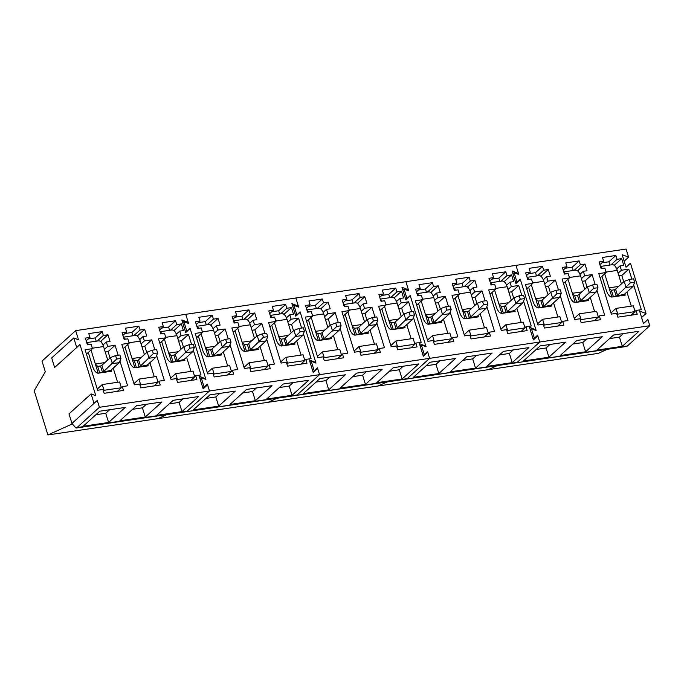<?xml version="1.0" encoding="UTF-8"?>
<svg xmlns="http://www.w3.org/2000/svg" width="684" height="684" viewBox="0 0 684 684"><rect width="100%" height="100%" fill="white"/><g stroke="black" fill="none" stroke-linecap="round" stroke-linejoin="round"><path stroke-width="1.03" d="M621.414 283.886L617.242 270.402A9.166 4.403 -98.4 0 0 612.154 264.717A9.166 4.403 -98.4 0 0 612.009 264.751M601.988 276.302L606.323 290.307A10.824 5.207 -98.4 0 0 611.898 297.053L625.202 295.112M624.167 294.496L632.948 286.502L626.082 287.519L624.184 281.389L615.591 289.152A2.497 0.667 162.8 0 1 614.6 289.751L611.376 290.238L609.111 288.058L604.707 273.839M602.373 268.479A9.166 4.403 -98.4 0 0 600.586 266.897M624.774 293.889L625.142 295.086L624.27 294.821M624.355 294.274L611.898 297.053L609.111 288.058M616.498 295.881A2.497 0.667 162.8 0 0 617.49 295.291L630.34 282.902L629.28 279.474L624.184 281.389M629.28 279.474L633.589 278.833L634.649 282.261L632.948 286.502M634.649 282.261L630.34 282.902M584.726 289.332L580.545 275.84A9.166 4.403 -98.4 0 0 575.466 270.154A9.166 4.403 -98.4 0 0 575.321 270.189M565.292 281.74L569.635 295.753A10.824 5.207 -98.4 0 0 575.201 302.49L588.514 300.558M587.471 299.934L596.251 291.94L589.386 292.957L587.488 286.827L578.903 294.59A2.497 0.667 162.8 0 1 577.903 295.189L574.68 295.676L572.423 293.496L568.019 279.277M565.677 273.916A9.166 4.403 -98.4 0 0 563.89 272.335M588.086 299.327L588.454 300.524L587.573 300.267M587.659 299.712L575.201 302.49L572.423 293.496M579.801 301.319A2.497 0.667 162.8 0 0 580.801 300.729L593.644 288.34L592.583 284.912L587.488 286.827M592.583 284.912L596.901 284.279L597.961 287.707L596.251 291.94M597.961 287.707L593.644 288.34M548.029 294.77L543.857 281.278A9.166 4.403 -98.4 0 0 538.77 275.601A9.166 4.403 -98.4 0 0 538.624 275.626M528.604 287.177L532.939 301.191A10.824 5.207 -98.4 0 0 538.513 307.928L551.817 305.996M550.782 305.372L559.555 297.378L552.698 298.395L550.8 292.265L542.207 300.037A2.497 0.667 162.8 0 1 541.215 300.627L537.992 301.114L535.726 298.934L531.323 284.715M528.989 279.354A9.166 4.403 -98.4 0 0 527.202 277.772M551.389 304.765L551.757 305.962L550.885 305.705M550.971 305.149L538.513 307.928L535.726 298.934M543.113 306.757A2.497 0.667 162.8 0 0 544.105 306.167L556.956 293.787L555.887 290.349L550.8 292.265M555.887 290.349L560.205 289.717L561.265 293.145L559.555 297.378M561.265 293.145L556.956 293.787M511.341 300.208L507.16 286.716A9.166 4.403 -98.4 0 0 502.082 281.038A9.166 4.403 -98.4 0 0 501.928 281.064M491.907 292.615L496.242 306.629A10.824 5.207 -98.4 0 0 501.817 313.366L515.12 311.434M514.086 310.818L522.867 302.824L516.001 303.841L514.103 297.702L505.519 305.474A2.497 0.667 162.8 0 1 504.518 306.064L501.295 306.56L499.029 304.371L494.626 290.161M492.292 284.792A9.166 4.403 -98.4 0 0 490.505 283.219M514.693 310.203L515.069 311.4L514.188 311.143M514.274 310.587L501.817 313.366L499.029 304.371M506.416 312.203A2.497 0.667 162.8 0 0 507.417 311.605L520.259 299.224L519.199 295.796L514.103 297.702M519.199 295.796L523.508 295.155L524.577 298.583L522.867 302.824M524.577 298.583L520.259 299.224M474.645 305.645L470.472 292.154A9.166 4.403 -98.4 0 0 465.385 286.476A9.166 4.403 -98.4 0 0 465.24 286.502M455.219 298.053L459.554 312.066A10.824 5.207 -98.4 0 0 465.12 318.804L478.432 316.872M477.389 316.256L486.17 308.262L479.313 309.279L477.415 303.14L468.822 310.912A2.497 0.667 162.8 0 1 467.83 311.502L464.598 311.998L462.341 309.809L457.938 295.599M455.595 290.238A9.166 4.403 -98.4 0 0 453.808 288.657M478.005 315.649L478.373 316.837L477.492 316.581M477.586 316.025L465.12 318.804L462.341 309.809M469.728 317.641A2.497 0.667 162.8 0 0 470.72 317.043L483.562 304.662L482.502 301.234L477.415 303.14M482.502 301.234L486.82 300.592L487.88 304.021L486.17 308.262M487.88 304.021L483.562 304.662M437.948 311.083L433.776 297.591A9.166 4.403 -98.4 0 0 428.688 291.914A9.166 4.403 -98.4 0 0 428.543 291.94M418.522 303.499L422.857 317.504A10.824 5.207 -98.4 0 0 428.432 324.242L441.736 322.309M440.701 321.694L449.482 313.7L442.616 314.717L440.718 308.587L432.126 316.35A2.497 0.667 162.8 0 1 431.134 316.948L427.91 317.436L425.645 315.247L421.241 301.037M418.907 295.676A9.166 4.403 -98.4 0 0 417.12 294.094M441.308 321.087L441.676 322.275L440.804 322.019M440.889 321.463L428.432 324.242L425.645 315.247M433.032 323.079A2.497 0.667 162.8 0 0 434.024 322.48L446.874 310.1L445.814 306.671L440.718 308.587M445.814 306.671L450.123 306.03L451.184 309.459L449.482 313.7M451.184 309.459L446.874 310.1M401.26 316.521L397.079 303.038A9.166 4.403 -98.4 0 0 392 297.352A9.166 4.403 -98.4 0 0 391.846 297.378M381.826 308.937L386.169 322.942A10.824 5.207 -98.4 0 0 391.735 329.679L405.039 327.747M404.005 327.132L412.785 319.137L405.92 320.155L404.022 314.024L395.438 321.788A2.497 0.667 162.8 0 1 394.437 322.386L391.214 322.874L388.957 320.693L384.545 306.475M382.211 301.114A9.166 4.403 -98.4 0 0 380.424 299.532M404.62 326.524L404.988 327.713L404.107 327.456M404.193 326.901L391.735 329.679L388.957 320.693M396.335 328.517A2.497 0.667 162.8 0 0 397.336 327.918L410.178 315.538L409.118 312.109L404.022 314.024M409.118 312.109L413.435 311.468L414.495 314.897L412.785 319.137M414.495 314.897L410.178 315.538M364.563 321.959L360.391 308.475A9.166 4.403 -98.4 0 0 355.304 302.79A9.166 4.403 -98.4 0 0 355.158 302.824M345.138 314.375L349.473 328.38A10.824 5.207 -98.4 0 0 355.047 335.126L368.351 333.185M367.317 332.569L376.089 324.575L369.232 325.593L367.334 319.462L358.741 327.226A2.497 0.667 162.8 0 1 357.749 327.824L354.526 328.311L352.26 326.131L347.857 311.913M345.514 306.552A9.166 4.403 -98.4 0 0 343.727 304.97M367.924 331.962L368.291 333.159L367.411 332.894M367.505 332.347L355.047 335.126L352.26 326.131M359.647 333.954A2.497 0.667 162.8 0 0 360.639 333.364L373.481 320.976L372.421 317.547L367.334 319.462M372.421 317.547L376.739 316.906L377.799 320.334L376.089 324.575M377.799 320.334L373.481 320.976M327.867 327.405L323.694 313.913A9.166 4.403 -98.4 0 0 318.607 308.236A9.166 4.403 -98.4 0 0 318.462 308.262M308.441 319.813L312.776 333.826A10.824 5.207 -98.4 0 0 318.351 340.564L331.654 338.631M330.62 338.007L339.401 330.013L332.535 331.03L330.637 324.9L322.044 332.663A2.497 0.667 162.8 0 1 321.053 333.262L317.829 333.749L315.563 331.569L311.16 317.35M308.826 311.989A9.166 4.403 -98.4 0 0 307.039 310.408M331.227 337.4L331.595 338.597L330.723 338.341M330.808 337.785L318.351 340.564L315.563 331.569M322.951 339.392A2.497 0.667 162.8 0 0 323.951 338.802L336.793 326.413L335.733 322.985L330.637 324.9M335.733 322.985L340.042 322.352L341.102 325.781L339.401 330.013M341.102 325.781L336.793 326.413M291.179 332.843L286.998 319.351A9.166 4.403 -98.4 0 0 281.919 313.674A9.166 4.403 -98.4 0 0 281.774 313.7M271.745 325.251L276.088 339.264A10.824 5.207 -98.4 0 0 281.654 346.001L294.966 344.069M293.923 343.445L302.704 335.451L295.839 336.468L293.94 330.338L285.356 338.11A2.497 0.667 162.8 0 1 284.356 338.7L281.133 339.187L278.875 337.007L274.472 322.788M272.129 317.427A9.166 4.403 -98.4 0 0 270.342 315.846M294.539 342.838L294.907 344.035L294.026 343.778M294.111 343.223L281.654 346.001L278.875 337.007M286.254 344.83A2.497 0.667 162.8 0 0 287.254 344.24L300.096 331.86L299.036 328.423L293.94 330.338M299.036 328.423L303.354 327.79L304.414 331.218L302.704 335.451M304.414 331.218L300.096 331.86M254.482 338.281L250.31 324.789A9.166 4.403 -98.4 0 0 245.223 319.112A9.166 4.403 -98.4 0 0 245.077 319.137M235.057 330.688L239.391 344.702A10.824 5.207 -98.4 0 0 244.966 351.439L258.27 349.507M257.235 348.891L266.008 340.897L259.151 341.914L257.252 335.776L248.66 343.548A2.497 0.667 162.8 0 1 247.668 344.137L244.444 344.633L242.179 342.445L237.776 328.234M235.441 322.865A9.166 4.403 -98.4 0 0 233.654 321.292M257.842 348.276L258.21 349.473L257.338 349.216M257.423 348.66L244.966 351.439L242.179 342.445M249.566 350.276A2.497 0.667 162.8 0 0 250.558 349.678L263.408 337.298L262.34 333.869L257.252 335.776M262.34 333.869L266.657 333.228L267.718 336.656L266.008 340.897M267.718 336.656L263.408 337.298M217.794 343.719L213.613 330.227A9.166 4.403 -98.4 0 0 208.535 324.549A9.166 4.403 -98.4 0 0 208.381 324.575M198.36 336.126L202.695 350.14A10.824 5.207 -98.4 0 0 208.269 356.877L221.573 354.945M220.539 354.329L229.32 346.335L222.454 347.352L220.556 341.213L211.972 348.985A2.497 0.667 162.8 0 1 210.971 349.575L207.748 350.071L205.482 347.882L201.079 333.672M198.745 328.311A9.166 4.403 -98.4 0 0 196.958 326.73M221.146 353.722L221.522 354.911L220.641 354.654M220.727 354.098L208.269 356.877L205.482 347.882M212.869 355.714A2.497 0.667 162.8 0 0 213.87 355.116L226.712 342.735L225.652 339.307L220.556 341.213M225.652 339.307L229.961 338.666L231.03 342.094L229.32 346.335M231.03 342.094L226.712 342.735M181.098 349.156L176.925 335.664A9.166 4.403 -98.4 0 0 171.838 329.987A9.166 4.403 -98.4 0 0 171.693 330.013M161.672 341.572L166.007 355.577A10.824 5.207 -98.4 0 0 171.573 362.315L184.885 360.382M183.842 359.767L192.623 351.773L185.766 352.79L183.868 346.66L175.275 354.423A2.497 0.667 162.8 0 1 174.283 355.022L171.051 355.509L168.794 353.32L164.391 339.11M162.048 333.749A9.166 4.403 -98.4 0 0 160.261 332.168M184.458 359.16L184.825 360.348L183.945 360.092M184.039 359.536L171.573 362.315L168.794 353.32M176.181 361.152A2.497 0.667 162.8 0 0 177.173 360.553L190.015 348.173L188.955 344.745L183.868 346.66M188.955 344.745L193.273 344.103L194.333 347.532L192.623 351.773M194.333 347.532L190.015 348.173M144.401 354.594L140.229 341.111A9.166 4.403 -98.4 0 0 135.141 335.425A9.166 4.403 -98.4 0 0 134.996 335.451M124.975 347.01L129.31 361.015A10.824 5.207 -98.4 0 0 134.885 367.753L148.189 365.82M147.154 365.205L155.935 357.21L149.069 358.228L147.171 352.098L138.578 359.861A2.497 0.667 162.8 0 1 137.587 360.459L134.363 360.947L132.097 358.767L127.694 344.548M125.36 339.187A9.166 4.403 -98.4 0 0 123.573 337.605M147.761 364.598L148.129 365.786L147.257 365.53M147.342 364.974L134.885 367.753L132.097 358.767M139.485 366.59A2.497 0.667 162.8 0 0 140.477 365.991L153.327 353.611L152.267 350.182L147.171 352.098M152.267 350.182L156.576 349.541L157.636 352.97L155.935 357.21M157.636 352.97L153.327 353.611M107.713 360.032L103.532 346.549A9.166 4.403 -98.4 0 0 98.453 340.863A9.166 4.403 -98.4 0 0 98.299 340.897M88.279 352.448L92.622 366.453A10.824 5.207 -98.4 0 0 98.188 373.199L111.492 371.258M110.457 370.642L119.238 362.648L112.373 363.666L110.475 357.535L101.89 365.299A2.497 0.667 162.8 0 1 100.89 365.897L97.667 366.385L95.409 364.204L91.006 349.986M88.663 344.625A9.166 4.403 -98.4 0 0 86.877 343.043M111.073 370.035L111.441 371.232L110.56 370.967M110.646 370.42L98.188 373.199L95.409 364.204M102.788 372.028A2.497 0.667 162.8 0 0 103.788 371.438L116.631 359.049L115.57 355.62L110.475 357.535M115.57 355.62L119.888 354.979L120.948 358.407L119.238 362.648M120.948 358.407L116.631 359.049M607.298 349.302L598.295 353.363L47.897 434.947L72.333 423.918L76.035 428.047L626.433 346.463A6.66 3.206 -98.4 0 0 627.356 346.01L649.8 325.712L647.876 319.505L643.49 323.626L639.583 311.006L646.029 313.52L630.434 263.16L626.048 267.282L622.141 254.662L628.587 257.175L626.074 249.053L515.992 265.366L518.823 274.523L514.094 272.677L517.053 282.236L520.276 279.209L536.145 330.483L531.417 328.636L534.375 338.195L537.598 335.169L539.719 342.026L99.402 407.296L97.273 400.439L71.957 423.447L68.999 413.897L91.1 393.907L94.059 403.466M649.8 325.712L539.719 342.026L517.275 362.323L539.719 342.026L537.795 335.818L533.375 339.82M631.854 279.089L628.776 269.154L621.397 270.248L620.037 265.862L623.74 265.315L621.671 258.62L617.062 259.304L615.874 255.474L602.476 257.458L603.664 261.297L599.064 261.972L601.133 268.667L604.836 268.111L606.186 272.497L598.808 273.6L611.342 314.11L616.635 313.332L617.823 317.162L637.223 314.289L636.034 310.451L641.318 309.672L633.623 284.809M595.165 284.535L592.087 274.592L584.7 275.686L583.341 271.3L587.043 270.753L584.974 264.067L580.365 264.742L579.186 260.912L565.788 262.895L566.976 266.734L562.368 267.418L564.437 274.104L568.139 273.557L569.498 277.943L562.111 279.038L574.654 319.556L579.938 318.77L581.126 322.6L600.526 319.727L599.338 315.897L604.63 315.11L596.935 290.247M558.469 289.973L555.391 280.03L548.004 281.124L546.644 276.738L550.346 276.191L548.277 269.505L543.677 270.189L542.489 266.35L529.091 268.342L530.28 272.172L525.671 272.856L527.749 279.542L531.442 278.995L532.802 283.381L525.415 284.476L537.957 324.994L543.25 324.207L544.438 328.038L563.83 325.165L562.65 321.335L567.934 320.548L560.239 295.693M646.029 313.52L641.601 317.521M647.876 319.505L643.447 323.506M628.587 257.175L624.159 261.177M630.434 263.16L626.014 267.162M517.053 282.236L515.873 283.304M514.094 272.677L512.914 273.745M488.214 369.676L497.217 365.615L488.214 369.676M296.189 395.412L407.194 378.637A6.66 3.206 -98.4 0 1 406.27 379.098L517.275 362.323A6.66 3.206 -98.4 0 1 516.352 362.785L627.356 346.01M540.112 345.933L523.474 360.972L548.91 357.202L565.548 342.162L540.112 345.933M576.8 340.487L560.17 355.535L585.598 351.764L602.236 336.725L576.8 340.487M613.497 335.049L596.858 350.097L622.295 346.326L638.933 331.278L613.497 335.049M534.375 338.195L533.195 339.264M531.417 328.636L530.237 329.705M606.186 272.497L600.159 277.961M603.664 261.297L599.902 264.691M615.874 255.474L608.905 261.775L601.997 262.801M617.062 259.304L610.863 264.913M609.914 265.05L608.905 261.775M621.671 258.62L614.694 264.93L613.77 265.067M614.694 264.93L615.087 266.196M620.037 265.862L616.686 268.889M621.397 270.248L618.114 273.215M628.776 269.154L621.807 275.455L618.943 275.883M631.306 306.133L626.912 291.957M623.765 281.765L621.807 275.455M636.034 310.451L635.017 311.374M569.498 277.943L563.462 283.398M566.976 266.734L563.206 270.137M579.186 260.912L572.209 267.213L565.3 268.239M580.365 264.742L574.175 270.351M573.226 270.488L572.209 267.213M584.974 264.067L578.006 270.368L577.074 270.505M578.006 270.368L578.39 271.633M583.341 271.3L579.998 274.327M584.7 275.686L581.417 278.653M592.087 274.592L585.119 280.893L582.246 281.321M594.61 311.571L590.224 297.395M587.069 287.212L585.119 280.893M599.338 315.897L598.329 316.812M532.802 283.381L526.765 288.836M530.28 272.172L526.518 275.575M542.489 266.35L535.521 272.659L528.612 273.677M543.677 270.189L537.479 275.789M536.53 275.926L535.521 272.659M548.277 269.505L541.309 275.806L540.377 275.943M541.309 275.806L541.702 277.071M546.644 276.738L543.301 279.765M548.004 281.124L544.729 284.091M555.391 280.03L548.423 286.331L545.55 286.758M557.913 317.008L553.527 302.832M550.372 292.649L548.423 286.331M562.65 321.335L561.632 322.249M548.91 357.202L546.063 348.002L549.97 344.471M536.196 349.464L546.063 348.002M585.598 351.764L582.751 342.564L586.667 339.025M572.893 344.026L582.751 342.564M622.295 346.326L619.447 337.127L623.363 333.587M609.589 338.589L619.447 337.127M610.974 312.921L615.968 308.407L617.755 314.153L617.079 314.76M631.093 315.196L635.085 311.579L633.307 305.833L615.968 308.407M635.085 311.579L617.755 314.153M574.286 318.359L579.28 313.845L581.058 319.59L580.383 320.197M594.396 320.634L598.389 317.025L596.61 311.271L579.28 313.845M598.389 317.025L581.058 319.59M537.59 323.797L542.583 319.283L544.361 325.028L543.694 325.635M557.708 326.071L561.701 322.463L559.922 316.709L542.583 319.283M561.701 322.463L544.361 325.028M537.795 335.818L533.409 339.939L529.501 327.32L535.948 329.833L520.353 279.474L515.967 283.595L512.059 270.975L518.506 273.489L515.992 265.366L405.911 281.688L408.741 290.837L404.022 288.999L406.971 298.549L410.195 295.531L426.064 346.805L421.344 344.958L424.302 354.509L427.517 351.49L429.637 358.348L407.194 378.637L429.637 358.348L427.722 352.14L423.293 356.142M521.781 295.411L518.703 285.467L511.316 286.562L509.956 282.176L513.658 281.628L511.589 274.942L506.981 275.626L505.792 271.787L492.394 273.78L493.583 277.61L488.983 278.294L491.052 284.98L494.754 284.433L496.114 288.819L488.727 289.913L501.269 330.432L506.553 329.645L507.742 333.484L527.142 330.603L525.953 326.772L531.246 325.986L523.551 301.131M485.084 300.849L482.006 290.905L474.619 292L473.26 287.613L476.962 287.066L474.893 280.38L470.293 281.064L469.104 277.234L455.706 279.217L456.895 283.048L452.286 283.732L454.356 290.418L458.058 289.871L459.417 294.257L452.03 295.351L464.573 335.87L469.865 335.083L471.045 338.922L490.445 336.041L489.257 332.21L494.549 331.424L486.854 306.569M448.388 306.287L445.31 296.352L437.922 297.446L436.572 293.06L440.274 292.504L438.196 285.818L433.596 286.502L432.408 282.672L419.01 284.655L420.198 288.486L415.598 289.17L417.668 295.856L421.37 295.308L422.721 299.695L415.333 300.789L427.876 341.307L433.169 340.521L434.357 344.36L453.749 341.478L452.569 337.648L457.852 336.87L450.157 312.007M535.948 329.833L535.504 330.235M518.506 273.489L517.805 274.13M520.353 279.474L515.933 283.475M406.971 298.549L405.792 299.618M404.022 288.999L402.833 290.067M378.132 385.998L387.135 381.937L378.132 385.998M430.031 362.246L413.392 377.294L438.829 373.524L455.467 358.476L430.031 362.246M466.727 356.809L450.089 371.848L475.525 368.086L492.155 353.038L466.727 356.809M503.415 351.371L486.777 366.41L512.213 362.64L528.852 347.6L503.415 351.371M424.302 354.509L423.114 355.577M421.344 344.958L420.164 346.027M496.114 288.819L490.077 294.274M493.583 277.61L489.821 281.013M505.792 271.787L498.824 278.097L491.916 279.123M506.981 275.626L500.782 281.227M499.842 281.372L498.824 278.097M511.589 274.942L504.612 281.244L503.689 281.381M504.612 281.244L505.006 282.518M509.956 282.176L506.613 285.202M511.316 286.562L508.032 289.529M518.703 285.467L511.726 291.777L508.862 292.196M521.225 322.446L516.839 308.27M513.684 298.087L511.726 291.777M525.953 326.772L524.944 327.687M459.417 294.257L453.381 299.712M456.895 283.048L453.133 286.451M469.104 277.234L462.127 283.535L455.219 284.561M470.293 281.064L464.094 286.664M463.145 286.81L462.127 283.535M474.893 280.38L467.924 286.682L466.992 286.818M467.924 286.682L468.318 287.955M473.26 287.613L469.917 290.64M474.619 292L471.336 294.966M482.006 290.905L475.038 297.215L472.165 297.634M484.529 327.884L480.142 313.708M476.987 303.525L475.038 297.215M489.257 332.21L488.248 333.125M422.721 299.695L416.684 305.158M420.198 288.486L416.436 291.888M432.408 282.672L425.439 288.973L418.531 289.999M433.596 286.502L427.397 292.102M426.448 292.248L425.439 288.973M438.196 285.818L431.228 292.128L430.304 292.265M431.228 292.128L431.621 293.393M436.572 293.06L433.22 296.078M437.922 297.446L434.648 300.404M445.31 296.352L438.341 302.653L435.469 303.08M447.84 333.322L443.446 319.154M440.299 308.963L438.341 302.653M452.569 337.648L451.551 338.563M438.829 373.524L435.982 364.324L439.889 360.784M426.123 365.786L435.982 364.324M475.525 368.086L472.678 358.886L476.586 355.347M462.811 360.348L472.678 358.886M512.213 362.64L509.366 353.44L513.282 349.909M499.508 354.902L509.366 353.44M500.893 329.235L505.895 324.72L507.673 330.466L506.998 331.082M521.011 331.509L525.004 327.901L523.226 322.147L505.895 324.72M525.004 327.901L507.673 330.466M464.205 334.673L469.198 330.158L470.977 335.912L470.301 336.519M484.315 336.956L488.316 333.339L486.529 327.593L469.198 330.158M488.316 333.339L470.977 335.912M427.509 340.119L432.502 335.596L434.28 341.35L433.613 341.957M447.627 342.393L451.62 338.777L449.841 333.031L432.502 335.596M451.62 338.777L434.28 341.35M427.722 352.14L423.328 356.261L419.42 343.642L425.867 346.155L410.28 295.796L405.886 299.917L401.978 287.297L408.425 289.811L405.911 281.688L295.83 298.002L298.66 307.159L293.94 305.312L296.899 314.871L300.114 311.844L315.991 363.118L311.263 361.272L314.221 370.831L317.436 367.804L319.556 374.661L297.113 394.959L319.556 374.661L317.641 368.454L313.212 372.455M411.7 311.724L408.622 301.789L401.234 302.884L399.875 298.498L403.577 297.95L401.508 291.256L396.9 291.94L395.72 288.109L382.322 290.093L383.502 293.923L378.902 294.607L380.971 301.293L384.673 300.746L386.032 305.132L378.645 306.227L391.188 346.745L396.472 345.967L397.661 349.798L417.06 346.925L415.872 343.086L421.164 342.308L413.469 317.444M375.003 317.162L371.925 307.227L364.538 308.322L363.178 303.935L366.88 303.388L364.811 296.702L360.212 297.378L359.023 293.547L345.625 295.531L346.814 299.37L342.205 300.045L344.274 306.74L347.976 306.184L349.336 310.57L341.949 311.673L354.492 352.183L359.784 351.405L360.972 355.235L380.364 352.363L379.175 348.524L384.468 347.746L376.773 322.882M338.306 322.609L335.237 312.665L327.85 313.759L326.49 309.373L330.192 308.826L328.123 302.14L323.515 302.815L322.326 298.985L308.929 300.969L310.117 304.808L305.517 305.492L307.586 312.178L311.288 311.63L312.639 316.017L305.261 317.111L317.803 357.629L323.087 356.843L324.276 360.673L343.676 357.8L342.487 353.97L347.771 353.183L340.076 328.32M425.867 346.155L425.422 346.549M408.425 289.811L407.724 290.443M410.28 295.796L405.851 299.797M296.899 314.871L295.719 315.931M293.94 305.312L292.761 306.381M268.051 402.312L277.054 398.25L268.051 402.312M319.95 378.56L303.311 393.608L328.748 389.837L345.386 374.798L319.95 378.56M356.646 373.122L340.008 388.17L365.444 384.399L382.082 369.351L356.646 373.122M393.334 367.684L376.704 382.732L402.132 378.962L418.77 363.914L393.334 367.684M314.221 370.831L313.041 371.899M311.263 361.272L310.083 362.34M386.032 305.132L379.996 310.596M383.502 293.923L379.74 297.326M395.72 288.109L388.743 294.411L381.834 295.437M396.9 291.94L390.701 297.549M389.76 297.685L388.743 294.411M401.508 291.256L394.531 297.566L393.608 297.702M394.531 297.566L394.924 298.831M399.875 298.498L396.532 301.524M401.234 302.884L397.951 305.851M408.622 301.789L401.645 308.091L398.781 308.518M411.144 338.768L406.758 324.592M403.603 314.401L401.645 308.091M415.872 343.086L414.863 344.001M349.336 310.57L343.3 316.034M346.814 299.37L343.052 302.773M359.023 293.547L352.055 299.849L345.146 300.874M360.212 297.378L354.013 302.986M353.064 303.123L352.055 299.849M364.811 296.702L357.843 303.003L356.911 303.14M357.843 303.003L358.236 304.269M363.178 303.935L359.835 306.962M364.538 308.322L361.263 311.288M371.925 307.227L364.957 313.529L362.084 313.956M374.447 344.206L370.061 330.03M366.906 319.838L364.957 313.529M379.175 348.524L378.166 349.447M312.639 316.017L306.612 321.471M310.117 304.808L306.355 308.21M322.326 298.985L315.358 305.286L308.45 306.312M323.515 302.815L317.316 308.424M316.367 308.561L315.358 305.286M328.123 302.14L321.147 308.441L320.223 308.578M321.147 308.441L321.54 309.707M326.49 309.373L323.139 312.4M327.85 313.759L324.567 316.726M335.237 312.665L328.26 318.966L325.396 319.394M337.759 349.644L333.364 335.468M330.218 325.285L328.26 318.966M342.487 353.97L341.47 354.885M328.748 389.837L325.9 380.637L329.816 377.098M316.042 382.099L325.9 380.637M365.444 384.399L362.597 375.2L366.504 371.66M352.73 376.662L362.597 375.2M402.132 378.962L399.285 369.762L403.201 366.222M389.427 371.224L399.285 369.762M390.821 345.557L395.814 341.034L397.592 346.788L396.917 347.395M410.93 347.831L414.923 344.214L413.145 338.469L395.814 341.034M414.923 344.214L397.592 346.788M354.124 350.995L359.117 346.48L360.896 352.226L360.229 352.833M374.242 353.269L378.235 349.652L376.457 343.907L359.117 346.48M378.235 349.652L360.896 352.226M317.427 356.432L322.421 351.918L324.207 357.664L323.532 358.271M337.545 358.707L341.538 355.099L339.76 349.344L322.421 351.918M341.538 355.099L324.207 357.664M317.641 368.454L313.246 372.575L309.339 359.955L315.786 362.469L300.199 312.109L295.804 316.23L291.897 303.611L298.344 306.124L295.83 298.002L185.749 314.324L188.587 323.472L183.859 321.634L186.817 331.184L190.032 328.158L205.91 379.432L201.181 377.594L204.14 387.144L207.355 384.126L209.484 390.974L187.031 411.272L209.484 390.974L207.56 384.767L203.131 388.777M301.618 328.046L298.54 318.103L291.153 319.197L289.794 314.811L293.496 314.264L291.427 307.578L286.818 308.262L285.638 304.423L272.241 306.415L273.429 310.245L268.821 310.929L270.89 317.615L274.592 317.068L275.951 321.454L268.564 322.549L281.107 363.067L286.391 362.281L287.579 366.111L306.979 363.238L305.791 359.408L311.083 358.621L303.388 333.766M264.922 333.484L261.844 323.541L254.457 324.635L253.106 320.249L256.799 319.702L254.73 313.016L250.13 313.7L248.942 309.861L235.544 311.853L236.732 315.683L232.124 316.367L234.202 323.053L237.895 322.506L239.255 326.892L231.867 327.987L244.41 368.505L249.703 367.718L250.891 371.557L270.283 368.676L269.103 364.846L274.387 364.059L266.692 339.204M228.234 338.922L225.156 328.978L217.768 330.073L216.409 325.687L220.111 325.139L218.042 318.453L213.434 319.137L212.245 315.307L198.856 317.291L200.036 321.121L195.436 321.805L197.505 328.491L201.207 327.944L202.567 332.33L195.179 333.424L207.722 373.943L213.006 373.156L214.195 376.995L233.595 374.114L232.406 370.283L237.699 369.497L230.004 344.642M315.786 362.469L315.35 362.871M296.198 395.412A6.66 3.206 -98.4 0 0 297.113 394.959L186.116 411.734A6.66 3.206 -98.4 0 0 187.031 411.272L76.959 427.594L99.402 407.296M298.344 306.124L297.643 306.757M300.199 312.109L295.77 316.111M186.817 331.184L185.638 332.253M183.859 321.634L182.679 322.694M157.978 418.634L166.973 414.572L157.978 418.634M209.868 394.882L193.23 409.921L218.666 406.159L235.305 391.111L209.868 394.882M246.565 389.444L229.927 404.483L255.363 400.713L272.001 385.673L246.565 389.444M283.262 384.006L266.623 399.046L292.051 395.275L308.689 380.236L283.262 384.006M204.14 387.144L202.96 388.213M201.181 377.594L200.002 378.662M275.951 321.454L269.915 326.909M273.429 310.245L269.658 313.648M285.638 304.423L278.662 310.733L271.753 311.75M286.818 308.262L280.628 313.862M279.679 313.999L278.662 310.733M291.427 307.578L284.458 313.879L283.527 314.016M284.458 313.879L284.843 315.144M289.794 314.811L286.451 317.838M291.153 319.197L287.87 322.164M298.54 318.103L291.572 324.404L288.699 324.832M301.063 355.082L296.676 340.906M293.522 330.723L291.572 324.404M305.791 359.408L304.782 360.323M239.255 326.892L233.218 332.347M236.732 315.683L232.97 319.086M248.942 309.861L241.974 316.17L235.065 317.196M250.13 313.7L243.931 319.3M242.982 319.445L241.974 316.17M254.73 313.016L247.762 319.317L246.838 319.454M247.762 319.317L248.155 320.591M253.106 320.249L249.754 323.276M254.457 324.635L251.182 327.602M261.844 323.541L254.876 329.85L252.003 330.269M264.366 360.519L259.98 346.343M256.825 336.16L254.876 329.85M269.103 364.846L268.085 365.76M202.567 332.33L196.53 337.785M200.036 321.121L196.274 324.524M212.245 315.307L205.277 321.608L198.369 322.634M213.434 319.137L207.235 324.738M206.294 324.883L205.277 321.608M218.042 318.453L211.065 324.755L210.142 324.891M211.065 324.755L211.459 326.029M216.409 325.687L213.066 328.713M217.768 330.073L214.485 333.04M225.156 328.978L218.179 335.288L215.315 335.707M227.678 365.957L223.292 351.781M220.137 341.598L218.179 335.288M232.406 370.283L231.397 371.198M218.666 406.159L215.819 396.959L219.735 393.42M205.961 398.421L215.819 396.959M255.363 400.713L252.516 391.513L256.423 387.982M242.649 392.975L252.516 391.513M292.051 395.275L289.204 386.075L293.12 382.544M279.346 387.537L289.204 386.075M280.739 361.87L285.732 357.356L287.511 363.101L286.835 363.708M300.849 364.144L304.85 360.536L303.063 354.782L285.732 357.356M304.85 360.536L287.511 363.101M244.043 367.308L249.036 362.794L250.814 368.539L250.147 369.155M264.161 369.582L268.154 365.974L266.375 360.22L249.036 362.794M268.154 365.974L250.814 368.539M207.346 372.746L212.348 368.231L214.126 373.986L213.451 374.593M227.464 375.029L231.457 371.412L229.679 365.666L212.348 368.231M231.457 371.412L214.126 373.986M207.56 384.767L203.165 388.897L199.258 376.268L205.704 378.791L190.118 328.423L185.723 332.552L181.816 319.924L188.262 322.446L185.749 314.324L75.668 330.637L42.006 361.084L45.324 371.814L34.2 390.709L47.897 434.947M75.668 330.637L78.506 339.794L73.778 337.947L76.736 347.498L79.951 344.479L95.828 395.754L91.1 393.907M191.537 344.36L188.459 334.425L181.072 335.519L179.712 331.133L183.415 330.577L181.345 323.891L176.746 324.575L175.557 320.745L162.159 322.728L163.348 326.559L158.739 327.243L160.808 333.929L164.511 333.382L165.87 337.768L158.483 338.862L171.026 379.381L176.318 378.603L177.498 382.433L196.898 379.56L195.709 375.721L201.002 374.943L193.307 350.08M154.84 349.798L151.762 339.863L144.375 340.957L143.024 336.571L146.727 336.024L144.649 329.329L140.049 330.013L138.861 326.183L125.463 328.166L126.651 331.997L122.051 332.68L124.12 339.367L127.822 338.819L129.173 343.206L121.786 344.3L134.329 384.818L139.621 384.04L140.81 387.871L160.21 384.998L159.021 381.159L164.305 380.381L156.61 355.518M118.152 355.235L115.074 345.3L107.687 346.395L106.328 342.009L110.03 341.461L107.961 334.775L103.352 335.451L102.172 331.62L88.775 333.604L89.955 337.443L85.355 338.118L87.424 344.813L91.126 344.257L92.485 348.643L85.098 349.746L97.641 390.256L102.925 389.478L104.113 393.309L123.513 390.436L122.325 386.597L127.617 385.819L119.922 360.955M205.704 378.791L205.268 379.184M188.262 322.446L187.561 323.079M190.118 328.423L185.689 332.433M76.736 347.498L54.634 367.488L51.676 357.937L73.778 337.947M76.035 428.047L76.959 427.594M99.787 411.195L83.157 426.243L108.585 422.473L125.223 407.425L99.787 411.195M136.484 405.757L119.845 420.805L145.282 417.035L161.92 401.987L136.484 405.757M173.18 400.32L156.542 415.368L181.978 411.597L198.608 396.549L173.18 400.32M165.87 337.768L159.834 343.231M163.348 326.559L159.586 329.962M175.557 320.745L168.58 327.046L161.672 328.072M176.746 324.575L170.547 330.184M169.598 330.321L168.58 327.046M181.345 323.891L174.377 330.201L173.445 330.338M174.377 330.201L174.771 331.466M179.712 331.133L176.369 334.151M181.072 335.519L177.789 338.477M188.459 334.425L181.491 340.726L178.618 341.154M190.981 371.395L186.595 357.228M183.44 347.036L181.491 340.726M195.709 375.721L194.701 376.636M129.173 343.206L123.137 348.669M126.651 331.997L122.889 335.399M138.861 326.183L131.892 332.484L124.984 333.51M140.049 330.013L133.85 335.622M132.901 335.758L131.892 332.484M144.649 329.329L137.681 335.639L136.757 335.776M137.681 335.639L138.074 336.904M143.024 336.571L139.673 339.597M144.375 340.957L141.101 343.924M151.762 339.863L144.794 346.164L141.921 346.591M154.293 376.841L149.899 362.665M146.752 352.474L144.794 346.164M159.021 381.159L158.004 382.074M92.485 348.643L86.449 354.107M89.955 337.443L86.193 340.846M102.172 331.62L95.196 337.922L88.287 338.948M103.352 335.451L97.154 341.059M96.213 341.196L95.196 337.922M107.961 334.775L100.984 341.077L100.061 341.213M100.984 341.077L101.377 342.342M106.328 342.009L102.985 345.035M107.687 346.395L104.404 349.362M115.074 345.3L108.098 351.602L105.233 352.029M117.597 382.279L113.211 368.103M110.056 357.912L108.098 351.602M122.325 386.597L121.316 387.52M108.585 422.473L105.738 413.273L109.654 409.733M95.88 414.735L105.738 413.273M145.282 417.035L142.434 407.835L146.342 404.295M132.576 409.297L142.434 407.835M181.978 411.597L179.131 402.397L183.038 398.858M169.264 403.859L179.131 402.397M170.658 378.192L175.651 373.669L177.43 379.423L176.754 380.03M190.768 380.466L194.769 376.85L192.982 371.104L175.651 373.669M194.769 376.85L177.43 379.423M133.961 383.63L138.955 379.107L140.733 384.861L140.066 385.468M154.08 385.904L158.072 382.288L156.294 376.542L138.955 379.107M158.072 382.288L140.733 384.861M97.273 389.068L102.267 384.553L104.045 390.299L103.37 390.906M117.383 391.342L121.376 387.734L119.597 381.98L102.267 384.553M121.376 387.734L104.045 390.299M617.242 270.402L606.05 272.061M618.601 286.434L609.042 287.853M611.376 290.238L613.411 296.822M614.232 289.888L616.139 296.027M615.591 289.152L617.49 295.291M580.545 275.84L569.362 277.499M581.913 291.871L572.354 293.291M574.68 295.676L576.723 302.26M577.544 295.326L579.442 301.464M578.903 294.59L580.801 300.729M543.857 281.278L532.665 282.937M545.216 297.309L535.658 298.728M537.992 301.114L540.027 307.697M540.847 300.772L542.745 306.911M542.207 300.037L544.105 306.167M507.16 286.716L495.977 288.374M508.528 302.747L498.969 304.166M501.295 306.56L503.33 313.135M504.159 306.21L506.057 312.349M505.519 305.474L507.417 311.605M470.472 292.154L459.28 293.812M471.832 308.193L462.273 309.604M464.598 311.998L466.642 318.573M467.463 311.647L469.361 317.786M468.822 310.912L470.72 317.043M433.776 297.591L422.584 299.25M435.135 313.631L425.576 315.042M427.91 317.436L429.945 324.019M430.766 317.085L432.673 323.224M432.126 316.35L434.024 322.48M397.079 303.038L385.896 304.696M398.447 319.069L388.888 320.488M391.214 322.874L393.257 329.457M394.078 322.523L395.976 328.662M395.438 321.788L397.336 327.918M360.391 308.475L349.199 310.134M361.75 324.507L352.192 325.926M354.526 328.311L356.561 334.895M357.381 327.961L359.28 334.1M358.741 327.226L360.639 333.364M323.694 313.913L312.502 315.572M325.054 329.944L315.495 331.364M317.829 333.749L319.864 340.333M320.685 333.399L322.591 339.538M322.044 332.663L323.951 338.802M286.998 319.351L275.814 321.01M288.366 335.382L278.807 336.802M281.133 339.187L283.176 345.771M283.997 338.845L285.895 344.984M285.356 338.11L287.254 344.24M250.31 324.789L239.118 326.448M251.669 340.82L242.11 342.239M244.444 344.633L246.479 351.208M247.3 344.283L249.198 350.422M248.66 343.548L250.558 349.678M213.613 330.227L202.43 331.885M214.981 346.266L205.422 347.677M207.748 350.071L209.783 356.646M210.612 349.721L212.51 355.86M211.972 348.985L213.87 355.116M176.925 335.664L165.733 337.323M178.285 351.704L168.726 353.115M171.051 355.509L173.095 362.092M173.916 355.158L175.814 361.297M175.275 354.423L177.173 360.553M140.229 341.111L129.037 342.769M141.588 357.142L132.029 358.561M134.363 360.947L136.398 367.53M137.219 360.596L139.126 366.735M138.578 359.861L140.477 365.991M103.532 346.549L92.349 348.207M104.9 362.58L95.341 363.999M97.667 366.385L99.71 372.968M100.531 366.034L102.429 372.173M101.89 365.299L103.788 371.438M612.154 264.717L600.449 266.452M624.843 293.829L625.244 295.103M575.466 270.154L563.753 271.899M588.154 299.267L588.548 300.541M538.77 275.601L527.065 277.336M551.458 304.705L551.851 305.979M502.082 281.038L490.368 282.774M514.77 310.143L515.163 311.417M465.385 286.476L453.672 288.212M478.073 315.581L478.467 316.854M428.688 291.914L416.983 293.65M441.377 321.018L441.77 322.292M392 297.352L380.287 299.088M404.689 326.456L405.082 327.73M355.304 302.79L343.59 304.525M367.992 331.902L368.385 333.176M318.607 308.236L306.902 309.972M331.295 337.34L331.697 338.614M281.919 313.674L270.206 315.409M294.607 342.778L295.001 344.052M245.223 319.112L233.518 320.847M257.911 348.216L258.304 349.49M208.535 324.549L196.821 326.285M221.223 353.654L221.616 354.928M171.838 329.987L160.124 331.723M184.526 359.091L184.919 360.365M135.141 335.425L123.436 337.161M147.829 364.538L148.223 365.803M98.453 340.863L86.74 342.599M111.141 369.976L111.535 371.25"/></g></svg>
